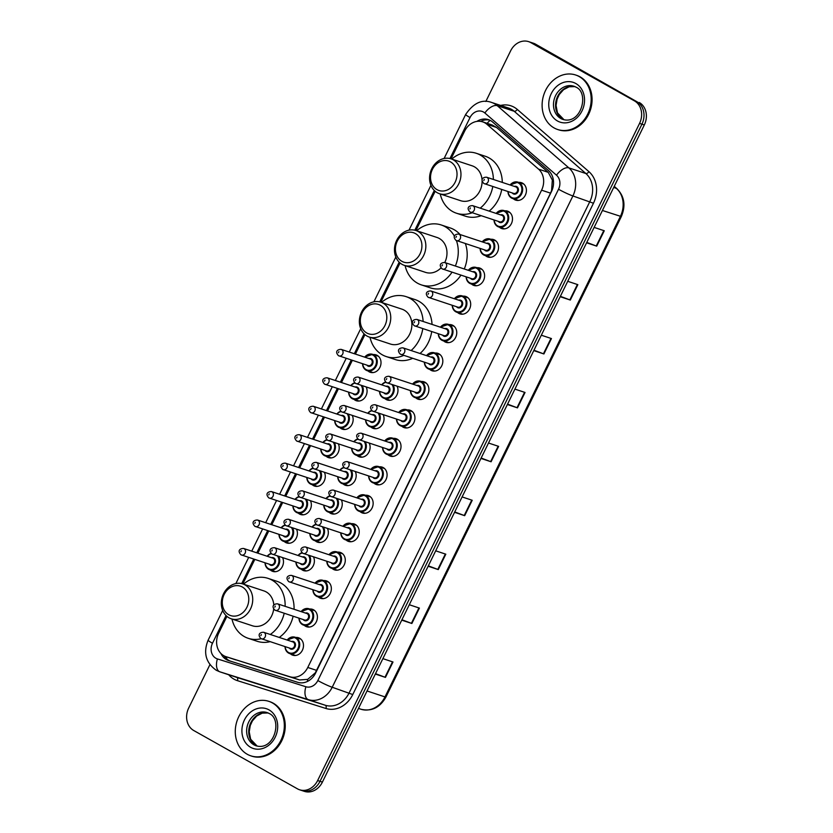 <?xml version="1.0" encoding="UTF-8"?>
<svg xmlns="http://www.w3.org/2000/svg" width="833" height="833" viewBox="0 0 833 833"><rect width="100%" height="100%" fill="white"/><g stroke="black" fill="none" stroke-linecap="round" stroke-linejoin="round"><path stroke-width="1.25" d="M504.798 210.832A9.184 7.695 108.3 0 1 507.526 211.134A9.184 7.695 108.3 0 1 508.661 211.634A9.184 7.695 108.3 0 1 511.691 222.963A9.184 7.695 108.3 0 1 501.758 228.565A9.184 7.695 108.3 0 1 500.612 228.065A9.184 7.695 108.3 0 1 499.394 227.18M490.866 239.279A9.184 7.695 108.3 0 1 493.584 239.571A9.184 7.695 108.3 0 1 494.729 240.081A9.184 7.695 108.3 0 1 497.749 251.41A9.184 7.695 108.3 0 1 487.826 257.012A9.184 7.695 108.3 0 1 486.68 256.512A9.184 7.695 108.3 0 1 485.462 255.627M476.934 267.716A9.184 7.695 108.3 0 1 479.652 268.018A9.184 7.695 108.3 0 1 480.797 268.518A9.184 7.695 108.3 0 1 483.817 279.846A9.184 7.695 108.3 0 1 473.894 285.448A9.184 7.695 108.3 0 1 472.748 284.948A9.184 7.695 108.3 0 1 471.53 284.063M463.002 296.163A9.184 7.695 108.3 0 1 465.72 296.454A9.184 7.695 108.3 0 1 466.865 296.964A9.184 7.695 108.3 0 1 469.885 308.293A9.184 7.695 108.3 0 1 459.962 313.895A9.184 7.695 108.3 0 1 458.816 313.395A9.184 7.695 108.3 0 1 457.598 312.51M449.07 324.599A9.184 7.695 108.3 0 1 451.788 324.901A9.184 7.695 108.3 0 1 452.933 325.401A9.184 7.695 108.3 0 1 455.953 336.73A9.184 7.695 108.3 0 1 446.019 342.332A9.184 7.695 108.3 0 1 444.884 341.832A9.184 7.695 108.3 0 1 443.666 340.947M435.128 353.046A9.184 7.695 108.3 0 1 437.856 353.338A9.184 7.695 108.3 0 1 439.001 353.848A9.184 7.695 108.3 0 1 442.021 365.177A9.184 7.695 108.3 0 1 432.088 370.779A9.184 7.695 108.3 0 1 430.953 370.279A9.184 7.695 108.3 0 1 429.724 369.394M421.196 381.483A9.184 7.695 108.3 0 1 423.924 381.785A9.184 7.695 108.3 0 1 425.059 382.285A9.184 7.695 108.3 0 1 428.089 393.613A9.184 7.695 108.3 0 1 418.156 399.226A9.184 7.695 108.3 0 1 417.01 398.715A9.184 7.695 108.3 0 1 415.792 397.83M407.264 409.93A9.184 7.695 108.3 0 1 409.982 410.221A9.184 7.695 108.3 0 1 411.127 410.731A9.184 7.695 108.3 0 1 414.147 422.06A9.184 7.695 108.3 0 1 404.224 427.662A9.184 7.695 108.3 0 1 403.078 427.162A9.184 7.695 108.3 0 1 401.86 426.277M393.332 438.366A9.184 7.695 108.3 0 1 396.05 438.668A9.184 7.695 108.3 0 1 397.195 439.168A9.184 7.695 108.3 0 1 400.215 450.497A9.184 7.695 108.3 0 1 390.292 456.109A9.184 7.695 108.3 0 1 389.146 455.599A9.184 7.695 108.3 0 1 387.928 454.724M379.4 466.813A9.184 7.695 108.3 0 1 382.118 467.105A9.184 7.695 108.3 0 1 383.263 467.615A9.184 7.695 108.3 0 1 386.283 478.944A9.184 7.695 108.3 0 1 376.36 484.546A9.184 7.695 108.3 0 1 375.214 484.046A9.184 7.695 108.3 0 1 373.996 483.161M365.468 495.25A9.184 7.695 108.3 0 1 368.186 495.552A9.184 7.695 108.3 0 1 369.331 496.051A9.184 7.695 108.3 0 1 372.351 507.38A9.184 7.695 108.3 0 1 362.428 512.993A9.184 7.695 108.3 0 1 361.283 512.482A9.184 7.695 108.3 0 1 360.064 511.608M351.526 523.697A9.184 7.695 108.3 0 1 354.254 523.988A9.184 7.695 108.3 0 1 355.399 524.498A9.184 7.695 108.3 0 1 358.419 535.827A9.184 7.695 108.3 0 1 348.486 541.429A9.184 7.695 108.3 0 1 347.351 540.929A9.184 7.695 108.3 0 1 346.132 540.044M337.594 552.133A9.184 7.695 108.3 0 1 340.322 552.435A9.184 7.695 108.3 0 1 341.457 552.935A9.184 7.695 108.3 0 1 344.487 564.264A9.184 7.695 108.3 0 1 334.554 569.876A9.184 7.695 108.3 0 1 333.419 569.366A9.184 7.695 108.3 0 1 332.19 568.491M323.662 580.58A9.184 7.695 108.3 0 1 326.39 580.872A9.184 7.695 108.3 0 1 327.525 581.382A9.184 7.695 108.3 0 1 330.555 592.711A9.184 7.695 108.3 0 1 320.622 598.313A9.184 7.695 108.3 0 1 319.476 597.813A9.184 7.695 108.3 0 1 318.258 596.928M309.73 609.027A9.184 7.695 108.3 0 1 312.448 609.319A9.184 7.695 108.3 0 1 313.593 609.818A9.184 7.695 108.3 0 1 316.613 621.147A9.184 7.695 108.3 0 1 306.69 626.76A9.184 7.695 108.3 0 1 305.544 626.249A9.184 7.695 108.3 0 1 304.326 625.375M295.798 637.464A9.184 7.695 108.3 0 1 298.516 637.755A9.184 7.695 108.3 0 1 299.661 638.265A9.184 7.695 108.3 0 1 302.681 649.594A9.184 7.695 108.3 0 1 292.758 655.196A9.184 7.695 108.3 0 1 291.612 654.696A9.184 7.695 108.3 0 1 290.394 653.811M518.73 182.396A9.184 7.695 108.3 0 1 521.458 182.687A9.184 7.695 108.3 0 1 522.593 183.198A9.184 7.695 108.3 0 1 525.623 194.526A9.184 7.695 108.3 0 1 515.689 200.128A9.184 7.695 108.3 0 1 514.544 199.618A9.184 7.695 108.3 0 1 513.326 198.743M397.07 386.21A9.184 7.695 108.3 0 1 395.987 396.55A9.184 7.695 108.3 0 1 387.251 399.986A9.184 7.695 108.3 0 1 386.116 399.476A9.184 7.695 108.3 0 1 384.898 398.601M383.138 414.647A9.184 7.695 108.3 0 1 382.055 424.986A9.184 7.695 108.3 0 1 373.319 428.422A9.184 7.695 108.3 0 1 372.174 427.923A9.184 7.695 108.3 0 1 370.956 427.037M369.206 443.094A9.184 7.695 108.3 0 1 368.124 453.433A9.184 7.695 108.3 0 1 359.387 456.869A9.184 7.695 108.3 0 1 358.242 456.359A9.184 7.695 108.3 0 1 357.024 455.484M355.274 471.53A9.184 7.695 108.3 0 1 354.192 481.87A9.184 7.695 108.3 0 1 345.456 485.306A9.184 7.695 108.3 0 1 344.31 484.806A9.184 7.695 108.3 0 1 343.092 483.921M341.343 499.977A9.184 7.695 108.3 0 1 340.26 510.317A9.184 7.695 108.3 0 1 331.524 513.753A9.184 7.695 108.3 0 1 330.378 513.243A9.184 7.695 108.3 0 1 329.16 512.368M327.411 528.414A9.184 7.695 108.3 0 1 326.317 538.764A9.184 7.695 108.3 0 1 317.592 542.189A9.184 7.695 108.3 0 1 316.446 541.689A9.184 7.695 108.3 0 1 315.228 540.804M313.479 556.861A9.184 7.695 108.3 0 1 312.385 567.2A9.184 7.695 108.3 0 1 303.649 570.636A9.184 7.695 108.3 0 1 302.514 570.126A9.184 7.695 108.3 0 1 301.296 569.251M373.33 354.566A9.184 7.695 108.3 0 1 376.047 354.868A9.184 7.695 108.3 0 1 377.193 355.368A9.184 7.695 108.3 0 1 380.212 366.697A9.184 7.695 108.3 0 1 370.289 372.299A9.184 7.695 108.3 0 1 369.144 371.799A9.184 7.695 108.3 0 1 367.926 370.914M366.176 386.97A9.184 7.695 108.3 0 1 365.083 397.31A9.184 7.695 108.3 0 1 356.357 400.746A9.184 7.695 108.3 0 1 355.212 400.236A9.184 7.695 108.3 0 1 353.994 399.361M352.244 415.417A9.184 7.695 108.3 0 1 351.151 425.757A9.184 7.695 108.3 0 1 342.415 429.182A9.184 7.695 108.3 0 1 341.28 428.683A9.184 7.695 108.3 0 1 340.062 427.798M338.302 443.854A9.184 7.695 108.3 0 1 337.219 454.193A9.184 7.695 108.3 0 1 328.483 457.629A9.184 7.695 108.3 0 1 327.348 457.119A9.184 7.695 108.3 0 1 326.12 456.245M324.37 472.301A9.184 7.695 108.3 0 1 323.287 482.64A9.184 7.695 108.3 0 1 314.551 486.066A9.184 7.695 108.3 0 1 313.406 485.566A9.184 7.695 108.3 0 1 312.188 484.681M310.438 500.737A9.184 7.695 108.3 0 1 309.355 511.077A9.184 7.695 108.3 0 1 300.619 514.513A9.184 7.695 108.3 0 1 299.474 514.003A9.184 7.695 108.3 0 1 298.256 513.128M296.506 529.184A9.184 7.695 108.3 0 1 295.423 539.524A9.184 7.695 108.3 0 1 286.687 542.949A9.184 7.695 108.3 0 1 285.542 542.45A9.184 7.695 108.3 0 1 284.324 541.565M282.574 557.621A9.184 7.695 108.3 0 1 281.492 567.96A9.184 7.695 108.3 0 1 272.755 571.396A9.184 7.695 108.3 0 1 271.61 570.886A9.184 7.695 108.3 0 1 270.392 570.011M226.92 616.368L218.683 633.184A17.222 14.421 -71.7 0 0 225.92 656.643L299.568 679.957L307.7 679.374L315.291 672.856L550.53 193.141L551.592 190.507L552.331 180.022L548.239 172.337L496.583 127.48L492.157 124.992L482.692 121.868A17.222 14.421 -71.7 0 0 464.647 131.104L451.059 158.843M225.92 656.643A17.222 14.421 -71.7 0 0 226.087 656.696L289.894 676.75A17.222 14.421 -71.7 0 0 307.773 667.462L541.585 190.184A17.222 14.421 -71.7 0 0 538.566 169.141L486.909 124.284A17.222 14.421 -71.7 0 0 484.837 122.815A17.222 14.421 -71.7 0 0 482.692 121.868M435.17 191.278L415.948 230.512A18.368 15.39 108.3 0 1 418.208 231.522A18.368 15.39 108.3 0 1 424.247 254.169A18.368 15.39 108.3 0 1 404.401 265.383A18.368 15.39 108.3 0 1 402.11 264.373A18.368 15.39 108.3 0 1 396.071 241.726A18.368 15.39 108.3 0 1 415.927 230.512L437.054 237.488A18.368 15.39 -71.7 0 1 439.335 238.498A18.368 15.39 -71.7 0 1 444.76 262.53M400.059 262.947L380.837 302.181A18.368 15.39 108.3 0 1 383.097 303.191A18.368 15.39 108.3 0 1 389.146 325.838A18.368 15.39 108.3 0 1 369.29 337.053A18.368 15.39 108.3 0 1 366.999 336.043A18.368 15.39 108.3 0 1 360.96 313.395A18.368 15.39 108.3 0 1 380.816 302.181L401.943 309.158A18.368 15.39 -71.7 0 1 404.224 310.168A18.368 15.39 -71.7 0 1 410.273 332.825A18.368 15.39 -71.7 0 1 390.417 344.039L369.29 337.053M364.948 334.616L355.41 354.087M352.349 360.325L341.478 382.524M338.417 388.772L327.536 410.971M324.485 417.208L313.604 439.408M310.553 445.655L299.672 467.854M296.61 474.102L285.74 496.291M282.679 502.538L271.808 524.738M268.747 530.985L257.876 553.174M254.815 559.422L242.809 583.933M220.922 653.499A17.222 14.421 -71.7 0 0 228.638 660.59A17.222 14.421 -71.7 0 0 228.804 660.642L297.735 682.31A17.222 14.421 -71.7 0 0 315.613 673.022L551.477 191.559A17.222 14.421 -71.7 0 0 548.458 170.526L492.657 122.055A17.222 14.421 -71.7 0 0 490.575 120.587A17.222 14.421 -71.7 0 0 488.43 119.64A17.222 14.421 -71.7 0 0 476.892 121.399M480.662 121.389A17.222 14.421 108.3 0 1 489.606 120.098M485.837 101.47L510.608 50.886A17.222 14.421 108.3 0 1 528.653 41.65A17.222 14.421 108.3 0 1 530.798 42.598L634.465 100.887A17.222 14.421 108.3 0 1 639.557 123.399L317.633 780.542A17.222 14.421 108.3 0 1 299.588 789.778A17.222 14.421 108.3 0 1 297.443 788.83L193.777 730.541A17.222 14.421 108.3 0 1 188.685 708.029L209.916 664.672M528.653 41.65L533.412 43.222A17.222 14.421 108.3 0 1 535.557 44.17L636.839 101.678A17.222 14.421 108.3 0 1 641.941 124.179L320.007 781.323A17.222 14.421 108.3 0 1 301.962 790.559A17.222 14.421 108.3 0 0 320.007 781.323L641.941 124.179A17.222 14.421 108.3 0 0 636.839 101.678L533.182 43.378L634.465 100.887M531.038 42.441A17.222 14.421 108.3 0 1 533.182 43.378A17.222 14.421 108.3 0 0 531.038 42.441M230.304 661.11A17.222 14.421 108.3 0 1 224.202 655.925M639.223 102.459A17.222 14.421 108.3 0 1 644.315 124.971L322.392 782.114A17.222 14.421 108.3 0 1 304.347 791.35L299.588 789.778M428.339 565.846L438.273 569.585L428.141 566.242M435.69 550.832L445.811 554.184L438.273 569.585M401.923 619.752L411.866 623.49L401.735 620.148M409.284 604.737L419.405 608.09L411.866 623.49M375.516 673.658L385.45 677.396L375.329 674.053M382.878 658.643L392.999 661.996L385.45 677.396M507.557 404.13L517.491 407.868L507.37 404.515M514.919 389.115L525.04 392.468L517.491 407.868M533.963 350.224L543.907 353.963L533.776 350.61M541.325 335.21L551.446 338.562L543.907 353.963M560.38 296.319L570.313 300.057L560.182 296.704M567.731 281.304L577.852 284.657L570.313 300.057M586.786 242.413L596.72 246.151L586.599 242.799M594.137 227.399L604.269 230.751L596.72 246.151M454.745 511.941L464.679 515.679L454.558 512.326M462.096 496.926L472.228 500.279L464.679 515.679M481.151 458.035L491.085 461.774L480.964 458.421M488.502 443.021L498.634 446.373L491.085 461.774M554.07 127.918A28.697 24.042 108.3 0 1 544.626 92.525A28.697 24.042 108.3 0 1 575.655 75.001A28.697 24.042 108.3 0 1 579.216 76.584A28.697 24.042 108.3 0 1 588.671 111.976A28.697 24.042 108.3 0 1 557.641 129.5A28.697 24.042 108.3 0 1 554.07 127.918M575.655 75.001L576.54 75.303A28.697 24.042 108.3 0 1 580.112 76.875A28.697 24.042 108.3 0 1 589.556 112.278A28.697 24.042 108.3 0 1 558.537 129.792L557.641 129.5M436.992 189.643A15.494 12.984 108.3 0 1 432.4 169.391A15.494 12.984 108.3 0 1 450.57 161.925A15.494 12.984 108.3 0 1 455.162 182.188A15.494 12.984 108.3 0 1 436.992 189.643M437.221 192.704A18.368 15.39 108.3 0 1 431.182 170.057A18.368 15.39 108.3 0 1 451.028 158.843A18.368 15.39 108.3 0 1 453.319 159.853A18.368 15.39 108.3 0 1 459.358 182.5A18.368 15.39 108.3 0 1 439.501 193.714A18.368 15.39 108.3 0 1 437.221 192.704M439.501 193.714L460.639 200.701A18.368 15.39 -71.7 0 0 480.495 189.487A18.368 15.39 -71.7 0 0 474.446 166.829A18.368 15.39 -71.7 0 0 472.165 165.819L451.028 158.843M472.207 212.759A31.571 26.448 108.3 0 1 456.494 213.227A31.571 26.448 108.3 0 1 452.569 211.499A31.571 26.448 108.3 0 1 440.22 193.954M451.746 159.072A31.571 26.448 108.3 0 1 476.299 153.293A31.571 26.448 108.3 0 1 480.235 155.021A31.571 26.448 108.3 0 1 493.386 179.459M476.299 153.293L485.233 156.24A31.571 26.448 108.3 0 1 489.158 157.978A31.571 26.448 108.3 0 1 502.309 182.406M492.792 186.519A31.571 26.448 108.3 0 1 480.214 208.146M501.726 189.466A31.571 26.448 108.3 0 1 489.138 211.103M481.13 215.705A31.571 26.448 108.3 0 1 465.418 216.184L456.494 213.227M401.881 261.312A15.494 12.984 108.3 0 1 397.289 241.06A15.494 12.984 108.3 0 1 415.459 233.594A15.494 12.984 108.3 0 1 420.051 253.857A15.494 12.984 108.3 0 1 401.881 261.312M452.038 272.183A31.571 26.448 108.3 0 1 421.383 284.896A31.571 26.448 108.3 0 1 417.458 283.168A31.571 26.448 108.3 0 1 405.109 265.623M416.635 230.741A31.571 26.448 108.3 0 1 441.198 224.962A31.571 26.448 108.3 0 1 445.124 226.691A31.571 26.448 108.3 0 1 454.495 236.322M441.198 224.962L450.122 227.909A31.571 26.448 108.3 0 1 454.047 229.648A31.571 26.448 108.3 0 1 460.097 234.552M404.401 265.383L425.528 272.37A18.368 15.39 -71.7 0 0 441.011 267.872M456.411 240.581A31.571 26.448 108.3 0 1 455.349 266.029M465.345 243.538A31.571 26.448 108.3 0 1 464.273 268.976M460.961 275.14A31.571 26.448 108.3 0 1 430.307 287.854L421.383 284.896M366.77 332.981A15.494 12.984 108.3 0 1 362.188 312.729A15.494 12.984 108.3 0 1 380.348 305.263A15.494 12.984 108.3 0 1 384.94 325.526A15.494 12.984 108.3 0 1 366.77 332.981M403.745 355.368A31.571 26.448 108.3 0 1 386.273 356.566A31.571 26.448 108.3 0 1 382.347 354.837A31.571 26.448 108.3 0 1 369.998 337.292M381.524 302.41A31.571 26.448 108.3 0 1 406.087 296.631A31.571 26.448 108.3 0 1 410.013 298.36A31.571 26.448 108.3 0 1 423.122 321.465M406.087 296.631L415.011 299.578A31.571 26.448 108.3 0 1 418.937 301.317A31.571 26.448 108.3 0 1 432.046 324.422M422.779 328.608A31.571 26.448 108.3 0 1 411.106 350.547M431.702 331.565A31.571 26.448 108.3 0 1 420.04 353.494M412.668 358.315A31.571 26.448 108.3 0 1 395.196 359.523L386.273 356.566M228.742 614.733A15.494 12.984 108.3 0 1 224.16 594.47A15.494 12.984 108.3 0 1 242.32 587.015A15.494 12.984 108.3 0 1 246.912 607.267A15.494 12.984 108.3 0 1 228.742 614.733M228.971 617.794A18.368 15.39 108.3 0 1 222.932 595.137A18.368 15.39 108.3 0 1 242.788 583.923A18.368 15.39 108.3 0 1 245.069 584.933A18.368 15.39 108.3 0 1 251.118 607.59A18.368 15.39 108.3 0 1 231.262 618.804A18.368 15.39 108.3 0 1 228.971 617.794M273.818 605.154A18.368 15.39 -71.7 0 0 266.196 591.919A18.368 15.39 -71.7 0 0 263.915 590.909L242.788 583.923M261.198 638.703A31.571 26.448 108.3 0 1 248.244 638.317A31.571 26.448 108.3 0 1 244.319 636.589A31.571 26.448 108.3 0 1 231.97 619.034M243.496 584.162A31.571 26.448 108.3 0 1 268.059 578.373A31.571 26.448 108.3 0 1 271.985 580.112A31.571 26.448 108.3 0 1 285.115 606.33M268.059 578.373L276.983 581.33A31.571 26.448 108.3 0 1 280.908 583.058A31.571 26.448 108.3 0 1 294.049 609.277M231.262 618.804L252.389 625.781A18.368 15.39 -71.7 0 0 273.693 609.006M284.199 613.275A31.571 26.448 108.3 0 1 270.309 634.475M293.133 616.233A31.571 26.448 108.3 0 1 279.232 637.432M270.1 641.66A31.571 26.448 108.3 0 1 257.168 641.275L248.244 638.317M247.234 754.261A28.697 24.042 108.3 0 1 237.79 718.858A28.697 24.042 108.3 0 1 268.809 701.344A28.697 24.042 108.3 0 1 272.381 702.917A28.697 24.042 108.3 0 1 281.825 738.309A28.697 24.042 108.3 0 1 250.806 755.833A28.697 24.042 108.3 0 1 247.234 754.261M268.809 701.344L269.705 701.636A28.697 24.042 108.3 0 1 273.276 703.208A28.697 24.042 108.3 0 1 282.72 738.611A28.697 24.042 108.3 0 1 251.691 756.125L250.806 755.833M496.583 127.48L486.909 124.284M226.659 658.841A17.222 9.402 -72.5 0 1 226.743 656.914M552.331 180.022A17.222 8.871 -49 0 1 553.206 179.064M487.128 123.336A17.222 8.871 -49 0 1 490.137 120.348M307.387 681.467A17.222 9.402 -72.5 0 1 307.7 679.374M548.239 172.337L538.566 169.141M550.53 193.141L541.585 190.184M316.717 670.419L307.773 667.462M299.568 679.957L289.894 676.75M235.76 659.892L226.087 656.696M226.045 615.566L212.488 643.253A11.475 9.611 -71.7 0 0 215.882 658.257A11.475 9.611 -71.7 0 0 217.423 658.924L305.909 686.746A11.475 9.611 -71.7 0 0 317.831 680.551L558.526 189.237A11.475 9.611 -71.7 0 0 556.517 175.211L484.868 112.996A11.475 9.611 -71.7 0 0 483.484 112.018A11.475 9.611 -71.7 0 0 470.031 117.547L449.945 158.53M491.616 102.449A22.96 19.232 108.3 0 1 494.469 103.709A22.96 19.232 108.3 0 1 497.239 105.666L514.2 111.278A22.96 19.232 -71.7 0 0 511.431 109.321A22.96 19.232 -71.7 0 0 508.578 108.061L491.616 102.449C482.151 98.96 473.508 102.969 465.668 114.465A11.475 1.01 26.1 0 0 470.031 117.547M484.868 112.996A11.475 5.914 -49 0 1 497.239 105.666L568.877 167.891A22.96 19.232 108.3 0 1 572.906 195.953L332.211 687.256A22.96 19.232 108.3 0 1 308.377 699.647L219.881 671.825A22.96 19.232 108.3 0 1 219.662 671.762L236.624 677.364A22.96 19.232 -71.7 0 0 236.843 677.437L325.339 705.259A22.96 19.232 -71.7 0 0 349.173 692.869L589.868 201.555A22.96 19.232 -71.7 0 0 585.849 173.503L514.2 111.278A2.874 1.479 131 0 0 517.293 109.446L588.941 171.671A25.823 21.637 108.3 0 1 593.46 203.231L352.765 694.545A25.823 21.637 108.3 0 1 325.953 708.487L237.457 680.665A25.823 21.637 108.3 0 1 228.7 674.74M237.457 680.665A2.874 1.562 107.5 0 0 236.843 677.437L219.881 671.825A11.475 6.268 -72.5 0 1 217.423 658.924M500.654 105.437A25.823 21.637 108.3 0 1 514.18 107.249A25.823 21.637 108.3 0 1 517.293 109.446M639.557 123.399L644.315 124.971M530.798 42.598L535.557 44.17M317.633 780.542L322.392 782.114M556.517 175.211A11.475 5.914 -49 0 1 568.877 167.891L585.849 173.503A2.874 1.479 131 0 0 588.941 171.671M558.526 189.237A11.475 1.01 26.1 0 0 572.906 195.953L593.46 203.231M305.909 686.746A11.475 6.268 -72.5 0 0 308.377 699.647L325.339 705.259A2.874 1.562 107.5 0 1 325.953 708.487M317.831 680.551A11.475 1.01 26.1 0 0 332.211 687.256L352.765 694.545M434.295 190.486L414.834 230.2M399.184 262.156L379.723 301.869M364.073 333.825L354.327 353.723M351.266 359.971L340.385 382.17M337.334 388.417L326.453 410.607M323.402 416.854L312.521 439.053M309.459 445.301L298.589 467.5M295.528 473.738L284.657 495.937M281.596 502.184L270.725 524.384M267.664 530.621L256.783 552.82M253.732 559.068L241.695 583.621M219.662 671.762L216.205 670.232C205.772 662.724 203.075 652.708 208.125 640.171A11.475 1.01 26.1 0 0 212.488 643.253M602.426 210.478L621.324 216.57L385.929 697.065L384.992 696.909L620.387 216.413A22.96 19.232 -71.7 0 0 616.358 188.352A5.737 2.957 -49 0 1 616.92 188.664C624.458 196.328 625.927 205.626 621.324 216.57M385.929 697.065C379.963 707.571 371.716 711.653 361.178 709.31L361.158 709.3A5.737 3.134 -72.5 0 1 361.158 709.3A22.96 19.232 -71.7 0 0 384.992 696.909L367.041 690.974M613.702 187.477L616.358 188.352L614.192 186.467M361.158 709.3L358.492 708.414M490.627 461.607L498.165 446.217M517.033 407.701L524.571 392.312M543.439 353.796L550.977 338.406M569.845 299.89L577.384 284.501M596.251 245.985L603.8 230.595M464.21 515.512L471.759 500.123M437.804 569.418L445.343 554.028M411.398 623.323L418.937 607.934M384.992 677.229L392.53 661.839M573.916 86.226L575.915 87.111C589.535 92.692 581.299 124.992 562.941 119.452A17.493 14.65 108.3 0 1 560.765 118.484A17.493 14.65 108.3 0 1 555.007 96.909A17.493 14.65 108.3 0 1 573.916 86.226A17.493 14.65 108.3 0 1 575.78 87.017M557.475 120.983A20.94 17.535 108.3 0 1 551.269 93.608A20.94 17.535 108.3 0 1 575.822 83.519A20.94 17.535 108.3 0 1 582.017 110.893A20.94 17.535 108.3 0 1 557.475 120.983M563.972 119.733A17.493 14.65 108.3 0 1 562.848 119.181A17.493 14.65 108.3 0 1 556.85 98.221A17.493 14.65 108.3 0 1 574.926 86.611L569.106 86.788L563.514 89.704L559.255 94.556L557.121 99.148L556.059 105.447L557.485 112.872L564.003 119.744M267.081 712.569L269.08 713.454C282.699 719.025 274.463 751.324 256.106 745.785A17.493 14.65 108.3 0 1 253.93 744.827A17.493 14.65 108.3 0 1 248.172 723.242A17.493 14.65 108.3 0 1 267.081 712.569A17.493 14.65 108.3 0 1 268.944 713.36M250.629 747.316A20.94 17.535 108.3 0 1 244.433 719.941A20.94 17.535 108.3 0 1 268.986 709.862A20.94 17.535 108.3 0 1 275.182 737.226A20.94 17.535 108.3 0 1 250.629 747.316M268.111 712.965L262.26 713.131L256.668 716.036L252.42 720.889L250.275 725.481L249.223 731.79L250.639 739.215L257.158 746.076A17.493 14.65 108.3 0 1 256.012 745.514A17.493 14.65 108.3 0 1 250.015 724.554A17.493 14.65 108.3 0 1 268.08 712.954M364.698 357.159A8.611 7.216 108.3 0 1 372.601 354.327A8.611 7.216 108.3 0 1 373.663 354.806A8.611 7.216 108.3 0 1 376.506 365.416A8.611 7.216 108.3 0 1 367.197 370.675A8.611 7.216 108.3 0 1 366.124 370.206A8.611 7.216 108.3 0 1 362.542 363.698M362.74 363.761A8.038 6.726 -71.7 0 0 366.072 369.592A8.038 6.726 -71.7 0 0 375.496 365.718A8.038 6.726 -71.7 0 0 373.122 355.212A8.038 6.726 -71.7 0 0 364.906 357.222M369.029 358.586A4.019 3.363 108.3 0 1 371.362 358.804A4.019 3.363 108.3 0 1 372.549 364.063A4.019 3.363 108.3 0 1 367.832 365.999A4.019 3.363 108.3 0 1 366.874 365.125M341.218 349.391C338.208 349.194 334.335 351.255 338.479 355.681L368.217 365.572A3.447 2.884 -71.7 0 0 371.945 363.469A3.447 2.884 -71.7 0 0 370.81 359.221A3.447 2.884 -71.7 0 0 370.383 359.033L341.218 349.391A3.447 2.884 108.3 0 1 341.645 349.589A3.447 2.884 108.3 0 1 342.779 353.838A3.447 2.884 108.3 0 1 339.052 355.941A3.447 2.884 108.3 0 1 338.625 355.743M338.396 352.692L338.896 351.661L338.396 352.692M362.157 385.648A8.611 7.216 108.3 0 1 361.647 395.613A8.611 7.216 108.3 0 1 353.254 399.122A8.611 7.216 108.3 0 1 352.192 398.643A8.611 7.216 108.3 0 1 348.6 392.135M348.808 392.208A8.038 6.726 -71.7 0 0 352.14 398.028A8.038 6.726 -71.7 0 0 360.845 395.383A8.038 6.726 -71.7 0 0 361.022 385.273M355.097 387.033A4.019 3.363 108.3 0 1 357.419 387.251A4.019 3.363 108.3 0 1 358.617 392.499A4.019 3.363 108.3 0 1 353.9 394.436A4.019 3.363 108.3 0 1 352.942 393.572M327.286 377.838C324.276 377.641 320.403 379.692 324.547 384.128L354.285 394.019A3.447 2.884 -71.7 0 0 358.013 391.916A3.447 2.884 -71.7 0 0 356.878 387.668A3.447 2.884 -71.7 0 0 356.451 387.48L327.286 377.838A3.447 2.884 108.3 0 1 327.713 378.026A3.447 2.884 108.3 0 1 328.848 382.274A3.447 2.884 108.3 0 1 325.12 384.377A3.447 2.884 108.3 0 1 324.693 384.19M324.464 381.129L324.964 380.098L324.464 381.129M350.766 385.596A8.611 7.216 108.3 0 1 354.702 382.784L350.683 385.575M355.035 383.086A8.038 6.726 -71.7 0 0 350.974 385.669M348.225 414.084A8.611 7.216 108.3 0 1 347.715 424.059A8.611 7.216 108.3 0 1 339.323 427.558A8.611 7.216 108.3 0 1 338.25 427.09A8.611 7.216 108.3 0 1 334.668 420.582M334.876 420.644A8.038 6.726 -71.7 0 0 338.208 426.475A8.038 6.726 -71.7 0 0 346.913 423.83A8.038 6.726 -71.7 0 0 347.09 413.709M341.166 415.469A4.019 3.363 108.3 0 1 343.488 415.698A4.019 3.363 108.3 0 1 344.685 420.946A4.019 3.363 108.3 0 1 339.968 422.883A4.019 3.363 108.3 0 1 339 422.008M313.354 406.285C310.334 406.077 306.461 408.139 310.615 412.564L340.353 422.456A3.447 2.884 -71.7 0 0 344.071 420.353A3.447 2.884 -71.7 0 0 342.946 416.104A3.447 2.884 -71.7 0 0 342.509 415.917L313.354 406.285A3.447 2.884 108.3 0 1 313.781 406.473A3.447 2.884 108.3 0 1 314.916 410.721A3.447 2.884 108.3 0 1 311.188 412.824A3.447 2.884 108.3 0 1 310.761 412.627M310.532 409.576L311.032 408.545L310.532 409.576M336.834 414.043A8.611 7.216 108.3 0 1 340.77 411.231M341.093 411.523A8.038 6.726 -71.7 0 0 337.032 414.105M334.293 442.531A8.611 7.216 108.3 0 1 333.773 452.496A8.611 7.216 108.3 0 1 325.391 456.005A8.611 7.216 108.3 0 1 324.318 455.526A8.611 7.216 108.3 0 1 320.736 449.018M320.944 449.091A8.038 6.726 -71.7 0 0 324.276 454.912A8.038 6.726 -71.7 0 0 332.981 452.267A8.038 6.726 -71.7 0 0 333.158 442.156M327.234 443.916A4.019 3.363 108.3 0 1 329.556 444.135A4.019 3.363 108.3 0 1 330.743 449.383A4.019 3.363 108.3 0 1 326.036 451.319A4.019 3.363 108.3 0 1 325.068 450.455M299.411 434.722C296.402 434.524 292.529 436.575 296.673 441.011L326.421 450.903A3.447 2.884 -71.7 0 0 330.139 448.8A3.447 2.884 -71.7 0 0 329.004 444.551A3.447 2.884 -71.7 0 0 328.577 444.364L299.411 434.722A3.447 2.884 108.3 0 1 299.849 434.909A3.447 2.884 108.3 0 1 300.973 439.158A3.447 2.884 108.3 0 1 297.256 441.261A3.447 2.884 108.3 0 1 296.829 441.074M296.6 438.012L297.1 436.981L296.6 438.012M322.902 442.479A8.611 7.216 108.3 0 1 326.838 439.668M327.161 439.97A8.038 6.726 -71.7 0 0 323.1 442.552M320.361 470.968A8.611 7.216 108.3 0 1 319.841 480.943A8.611 7.216 108.3 0 1 311.459 484.442A8.611 7.216 108.3 0 1 310.386 483.973A8.611 7.216 108.3 0 1 306.804 477.465M307.013 477.528A8.038 6.726 -71.7 0 0 310.345 483.359A8.038 6.726 -71.7 0 0 319.049 480.714A8.038 6.726 -71.7 0 0 319.226 470.593M313.302 472.353A4.019 3.363 108.3 0 1 315.624 472.582A4.019 3.363 108.3 0 1 316.811 477.83A4.019 3.363 108.3 0 1 312.104 479.766A4.019 3.363 108.3 0 1 311.136 478.892M285.48 463.169C282.47 462.961 278.597 465.022 282.741 469.448L312.49 479.339A3.447 2.884 -71.7 0 0 316.207 477.236A3.447 2.884 -71.7 0 0 315.072 472.988A3.447 2.884 -71.7 0 0 314.645 472.8L285.48 463.169A3.447 2.884 108.3 0 1 285.906 463.356A3.447 2.884 108.3 0 1 287.041 467.605A3.447 2.884 108.3 0 1 283.324 469.708A3.447 2.884 108.3 0 1 282.897 469.51M282.658 466.459L283.168 465.428L282.658 466.459M308.97 470.926A8.611 7.216 108.3 0 1 312.896 468.115L308.887 470.895M313.229 468.406A8.038 6.726 -71.7 0 0 309.168 470.989M306.429 499.415A8.611 7.216 108.3 0 1 305.909 509.38A8.611 7.216 108.3 0 1 297.527 512.889A8.611 7.216 108.3 0 1 296.454 512.41A8.611 7.216 108.3 0 1 292.872 505.902M293.07 505.975A8.038 6.726 -71.7 0 0 296.413 511.795A8.038 6.726 -71.7 0 0 305.107 509.15A8.038 6.726 -71.7 0 0 305.284 499.04M299.359 500.8A4.019 3.363 108.3 0 1 301.692 501.018A4.019 3.363 108.3 0 1 302.879 506.266A4.019 3.363 108.3 0 1 298.172 508.203A4.019 3.363 108.3 0 1 297.204 507.339M271.548 491.605C268.538 491.408 264.665 493.459 268.809 497.895L298.547 507.786A3.447 2.884 -71.7 0 0 302.275 505.683A3.447 2.884 -71.7 0 0 301.14 501.435A3.447 2.884 -71.7 0 0 300.713 501.247L271.548 491.605A3.447 2.884 108.3 0 1 271.974 491.793A3.447 2.884 108.3 0 1 273.109 496.041A3.447 2.884 108.3 0 1 269.392 498.144A3.447 2.884 108.3 0 1 268.955 497.957M268.726 494.896L269.236 493.865L268.726 494.896M295.028 499.363A8.611 7.216 108.3 0 1 298.964 496.551M299.297 496.853A8.038 6.726 -71.7 0 0 295.236 499.436M292.498 527.851A8.611 7.216 108.3 0 1 291.977 537.826A8.611 7.216 108.3 0 1 283.595 541.325A8.611 7.216 108.3 0 1 282.522 540.856A8.611 7.216 108.3 0 1 278.94 534.349M279.138 534.411A8.038 6.726 -71.7 0 0 282.47 540.242A8.038 6.726 -71.7 0 0 291.175 537.597A8.038 6.726 -71.7 0 0 291.352 527.476M285.427 529.236A4.019 3.363 108.3 0 1 287.76 529.465A4.019 3.363 108.3 0 1 288.947 534.713A4.019 3.363 108.3 0 1 284.24 536.65A4.019 3.363 108.3 0 1 283.272 535.775M257.616 520.052C254.606 519.844 250.733 521.906 254.877 526.331L284.615 536.223A3.447 2.884 -71.7 0 0 288.343 534.12A3.447 2.884 -71.7 0 0 287.208 529.871A3.447 2.884 -71.7 0 0 286.781 529.684L257.616 520.052A3.447 2.884 108.3 0 1 258.043 520.24A3.447 2.884 108.3 0 1 259.178 524.488A3.447 2.884 108.3 0 1 255.45 526.591A3.447 2.884 108.3 0 1 255.023 526.394M254.794 523.343L255.294 522.312L254.794 523.343M281.096 527.81A8.611 7.216 108.3 0 1 285.032 524.998M285.365 525.29A8.038 6.726 -71.7 0 0 281.304 527.872M278.566 556.298A8.611 7.216 108.3 0 1 278.045 566.263A8.611 7.216 108.3 0 1 269.663 569.772A8.611 7.216 108.3 0 1 268.59 569.293A8.611 7.216 108.3 0 1 265.009 562.785M265.206 562.858A8.038 6.726 -71.7 0 0 268.538 568.679A8.038 6.726 -71.7 0 0 277.243 566.034A8.038 6.726 -71.7 0 0 277.42 555.923M271.496 557.683A4.019 3.363 108.3 0 1 273.828 557.902A4.019 3.363 108.3 0 1 275.015 563.15A4.019 3.363 108.3 0 1 270.298 565.086A4.019 3.363 108.3 0 1 269.34 564.222M243.684 548.489C240.675 548.291 236.801 550.342 240.945 554.778L270.683 564.67A3.447 2.884 -71.7 0 0 274.411 562.567A3.447 2.884 -71.7 0 0 273.276 558.318A3.447 2.884 -71.7 0 0 272.849 558.131L243.684 548.489A3.447 2.884 108.3 0 1 244.111 548.676A3.447 2.884 108.3 0 1 245.246 552.925A3.447 2.884 108.3 0 1 241.518 555.028A3.447 2.884 108.3 0 1 241.091 554.84M240.862 551.779L241.362 550.759L240.862 551.779M267.164 556.246A8.611 7.216 108.3 0 1 271.1 553.435L267.081 556.225M271.433 553.737A8.038 6.726 -71.7 0 0 267.372 556.319M393.061 384.888A8.611 7.216 108.3 0 1 392.551 394.852A8.611 7.216 108.3 0 1 384.159 398.351A8.611 7.216 108.3 0 1 383.086 397.882A8.611 7.216 108.3 0 1 379.504 391.375M381.67 384.836A8.611 7.216 108.3 0 1 385.606 382.024M385.929 382.326A8.038 6.726 -71.7 0 0 381.868 384.908M379.713 391.448A8.038 6.726 -71.7 0 0 383.045 397.268A8.038 6.726 -71.7 0 0 391.749 394.623A8.038 6.726 -71.7 0 0 391.926 384.502M386.002 386.273A4.019 3.363 108.3 0 1 388.324 386.491A4.019 3.363 108.3 0 1 389.511 391.739A4.019 3.363 108.3 0 1 384.804 393.676A4.019 3.363 108.3 0 1 383.836 392.812M358.19 377.078C355.17 376.88 351.297 378.932 355.441 383.357L385.19 393.259A3.447 2.884 -71.7 0 0 388.907 391.156A3.447 2.884 -71.7 0 0 387.772 386.908A3.447 2.884 -71.7 0 0 387.345 386.72L358.19 377.078A3.447 2.884 108.3 0 1 358.617 377.266A3.447 2.884 108.3 0 1 359.741 381.514A3.447 2.884 108.3 0 1 356.024 383.617A3.447 2.884 108.3 0 1 355.597 383.43M355.868 379.338L355.368 380.369L355.868 379.338M365.489 419.79L366.239 423.081L369.123 426.309A8.611 7.216 108.3 0 1 365.572 419.822M367.738 413.283A8.611 7.216 108.3 0 1 371.674 410.471M371.997 410.763A8.038 6.726 -71.7 0 0 367.936 413.345M365.781 419.884A8.038 6.726 -71.7 0 0 369.113 425.715A8.038 6.726 -71.7 0 0 377.818 423.06A8.038 6.726 -71.7 0 0 377.995 412.949M372.07 414.709A4.019 3.363 108.3 0 1 374.392 414.928A4.019 3.363 108.3 0 1 375.579 420.186A4.019 3.363 108.3 0 1 370.872 422.123A4.019 3.363 108.3 0 1 369.904 421.248M344.248 405.515C341.238 405.317 337.365 407.368 341.509 411.804L371.258 421.696A3.447 2.884 -71.7 0 0 374.975 419.593A3.447 2.884 -71.7 0 0 373.84 415.344A3.447 2.884 -71.7 0 0 373.413 415.157L344.248 405.515A3.447 2.884 108.3 0 1 344.675 405.713A3.447 2.884 108.3 0 1 345.81 409.951A3.447 2.884 108.3 0 1 342.092 412.054A3.447 2.884 108.3 0 1 341.665 411.866M341.936 407.785L341.436 408.805L341.936 407.785M379.13 413.324A8.611 7.216 108.3 0 1 378.609 423.289A8.611 7.216 108.3 0 1 370.227 426.798A8.611 7.216 108.3 0 1 369.154 426.329M365.198 441.771A8.611 7.216 108.3 0 1 364.677 451.736A8.611 7.216 108.3 0 1 356.295 455.234A8.611 7.216 108.3 0 1 355.222 454.766A8.611 7.216 108.3 0 1 351.641 448.258M353.796 441.719A8.611 7.216 108.3 0 1 357.732 438.908L353.723 441.698M358.065 439.21A8.038 6.726 -71.7 0 0 354.004 441.792M351.849 448.331A8.038 6.726 -71.7 0 0 355.181 454.152A8.038 6.726 -71.7 0 0 363.875 451.507A8.038 6.726 -71.7 0 0 364.063 441.386M358.138 443.156A4.019 3.363 108.3 0 1 360.46 443.375A4.019 3.363 108.3 0 1 361.647 448.623A4.019 3.363 108.3 0 1 356.941 450.559A4.019 3.363 108.3 0 1 355.972 449.695M330.316 433.962C327.307 433.764 323.433 435.815 327.577 440.24L357.315 450.143A3.447 2.884 -71.7 0 0 361.043 448.039A3.447 2.884 -71.7 0 0 359.908 443.791A3.447 2.884 -71.7 0 0 359.481 443.604L330.316 433.962A3.447 2.884 108.3 0 1 330.743 434.149A3.447 2.884 108.3 0 1 331.878 438.397A3.447 2.884 108.3 0 1 328.16 440.501A3.447 2.884 108.3 0 1 327.723 440.313M328.004 436.221L327.494 437.252L328.004 436.221M351.266 470.208A8.611 7.216 108.3 0 1 350.745 480.172A8.611 7.216 108.3 0 1 342.363 483.681A8.611 7.216 108.3 0 1 341.291 483.213A8.611 7.216 108.3 0 1 337.709 476.705M339.864 470.166A8.611 7.216 108.3 0 1 343.8 467.355M344.133 467.646A8.038 6.726 -71.7 0 0 340.072 470.229M337.906 476.768A8.038 6.726 -71.7 0 0 341.249 482.599A8.038 6.726 -71.7 0 0 349.943 479.943A8.038 6.726 -71.7 0 0 350.12 469.833M344.196 471.593A4.019 3.363 108.3 0 1 346.528 471.811A4.019 3.363 108.3 0 1 347.715 477.07A4.019 3.363 108.3 0 1 343.009 479.006A4.019 3.363 108.3 0 1 342.04 478.132M316.384 462.398C313.375 462.2 309.501 464.252 313.645 468.687L343.383 478.579A3.447 2.884 -71.7 0 0 347.111 476.476A3.447 2.884 -71.7 0 0 345.976 472.228A3.447 2.884 -71.7 0 0 345.549 472.04L316.384 462.398A3.447 2.884 108.3 0 1 316.811 462.596A3.447 2.884 108.3 0 1 317.946 466.834A3.447 2.884 108.3 0 1 314.218 468.937A3.447 2.884 108.3 0 1 313.791 468.75M314.072 464.668L313.562 465.689L314.072 464.668M323.693 505.121L324.443 508.401L327.327 511.639A8.611 7.216 108.3 0 1 323.777 505.142M325.932 498.603A8.611 7.216 108.3 0 1 329.868 495.791L325.849 498.582M330.201 496.093A8.038 6.726 -71.7 0 0 326.14 498.675M323.975 505.214A8.038 6.726 -71.7 0 0 327.307 511.035A8.038 6.726 -71.7 0 0 336.011 508.39A8.038 6.726 -71.7 0 0 336.188 498.269M330.264 500.039A4.019 3.363 108.3 0 1 332.596 500.258A4.019 3.363 108.3 0 1 333.783 505.506A4.019 3.363 108.3 0 1 329.066 507.443A4.019 3.363 108.3 0 1 328.108 506.579M302.452 490.845C299.443 490.647 295.569 492.699 299.713 497.124L329.451 507.026A3.447 2.884 -71.7 0 0 333.179 504.923A3.447 2.884 -71.7 0 0 332.044 500.675A3.447 2.884 -71.7 0 0 331.617 500.487L302.452 490.845A3.447 2.884 108.3 0 1 302.879 491.033A3.447 2.884 108.3 0 1 304.014 495.281A3.447 2.884 108.3 0 1 300.286 497.384A3.447 2.884 108.3 0 1 299.859 497.197M300.13 493.105L299.63 494.136L300.13 493.105M337.334 498.655A8.611 7.216 108.3 0 1 336.813 508.619A8.611 7.216 108.3 0 1 328.431 512.118A8.611 7.216 108.3 0 1 327.359 511.649M313.364 540.055A8.611 7.216 108.3 0 1 309.834 533.589M312 527.05A8.611 7.216 108.3 0 1 315.936 524.238L311.917 527.018M316.269 524.53A8.038 6.726 -71.7 0 0 312.208 527.112M310.043 533.651A8.038 6.726 -71.7 0 0 313.375 539.482A8.038 6.726 -71.7 0 0 322.079 536.827A8.038 6.726 -71.7 0 0 322.256 526.716M316.332 528.476A4.019 3.363 108.3 0 1 318.654 528.695A4.019 3.363 108.3 0 1 319.851 533.953A4.019 3.363 108.3 0 1 315.134 535.89A4.019 3.363 108.3 0 1 314.176 535.015M288.52 519.282C285.511 519.084 281.637 521.135 285.781 525.571L315.52 535.463A3.447 2.884 -71.7 0 0 319.247 533.359A3.447 2.884 -71.7 0 0 318.112 529.111A3.447 2.884 -71.7 0 0 317.685 528.924L288.52 519.282A3.447 2.884 108.3 0 1 288.947 519.48A3.447 2.884 108.3 0 1 290.082 523.718A3.447 2.884 108.3 0 1 286.354 525.821A3.447 2.884 108.3 0 1 285.927 525.633M286.198 521.552L285.698 522.572L286.198 521.552M323.391 527.091A8.611 7.216 108.3 0 1 322.881 537.056A8.611 7.216 108.3 0 1 314.499 540.565A8.611 7.216 108.3 0 1 313.427 540.096L320.309 542.491M299.432 568.502A8.611 7.216 108.3 0 1 295.902 562.025M298.068 555.486A8.611 7.216 108.3 0 1 302.004 552.675M302.327 552.977A8.038 6.726 -71.7 0 0 298.266 555.559M296.111 562.098A8.038 6.726 -71.7 0 0 299.443 567.919A8.038 6.726 -71.7 0 0 308.148 565.274A8.038 6.726 -71.7 0 0 308.325 555.153M302.4 556.923A4.019 3.363 108.3 0 1 304.722 557.142A4.019 3.363 108.3 0 1 305.919 562.39A4.019 3.363 108.3 0 1 301.202 564.326A4.019 3.363 108.3 0 1 300.234 563.462M274.588 547.729C271.568 547.531 267.695 549.582 271.85 554.007L301.588 563.91A3.447 2.884 -71.7 0 0 305.305 561.806A3.447 2.884 -71.7 0 0 304.18 557.558A3.447 2.884 -71.7 0 0 303.743 557.371L274.588 547.729A3.447 2.884 108.3 0 1 275.015 547.916A3.447 2.884 108.3 0 1 276.15 552.164A3.447 2.884 108.3 0 1 272.422 554.268A3.447 2.884 108.3 0 1 271.995 554.08M272.266 549.988L271.766 551.019L272.266 549.988M309.459 555.538A8.611 7.216 108.3 0 1 308.949 565.503A8.611 7.216 108.3 0 1 300.557 569.001A8.611 7.216 108.3 0 1 299.495 568.533M510.108 184.978A8.611 7.216 108.3 0 1 518.001 182.156A8.611 7.216 108.3 0 1 519.074 182.625A8.611 7.216 108.3 0 1 521.906 193.246A8.611 7.216 108.3 0 1 512.597 198.504A8.611 7.216 108.3 0 1 511.524 198.025A8.611 7.216 108.3 0 1 507.943 191.528M508.151 191.59A8.038 6.726 -71.7 0 0 511.483 197.421A8.038 6.726 -71.7 0 0 520.906 193.548A8.038 6.726 -71.7 0 0 518.522 183.041A8.038 6.726 -71.7 0 0 510.306 185.051M514.44 186.415A4.019 3.363 108.3 0 1 516.762 186.634A4.019 3.363 108.3 0 1 517.949 191.892A4.019 3.363 108.3 0 1 513.243 193.818A4.019 3.363 108.3 0 1 512.274 192.954M486.618 177.221C483.609 177.023 479.735 179.074 483.879 183.51L513.628 193.402A3.447 2.884 -71.7 0 0 517.345 191.298A3.447 2.884 -71.7 0 0 516.21 187.05A3.447 2.884 -71.7 0 0 515.783 186.863L486.618 177.221A3.447 2.884 108.3 0 1 487.045 177.408A3.447 2.884 108.3 0 1 488.18 181.656A3.447 2.884 108.3 0 1 484.462 183.76A3.447 2.884 108.3 0 1 484.035 183.572M484.306 179.491L483.806 180.511L484.306 179.491M497.54 226.441A8.611 7.216 108.3 0 1 494.011 219.964M496.166 213.425A8.611 7.216 108.3 0 1 504.069 210.593A8.611 7.216 108.3 0 1 505.142 211.072A8.611 7.216 108.3 0 1 507.974 221.682A8.611 7.216 108.3 0 1 498.665 226.94A8.611 7.216 108.3 0 1 497.593 226.472M494.219 220.027A8.038 6.726 -71.7 0 0 497.551 225.858A8.038 6.726 -71.7 0 0 506.964 221.984A8.038 6.726 -71.7 0 0 504.59 211.478A8.038 6.726 -71.7 0 0 496.374 213.487M500.508 214.862A4.019 3.363 108.3 0 1 502.83 215.081A4.019 3.363 108.3 0 1 504.017 220.328A4.019 3.363 108.3 0 1 499.311 222.265A4.019 3.363 108.3 0 1 498.342 221.401M472.686 205.668C469.677 205.459 465.803 207.521 469.947 211.946L499.685 221.838A3.447 2.884 -71.7 0 0 503.413 219.735A3.447 2.884 -71.7 0 0 502.278 215.487A3.447 2.884 -71.7 0 0 501.851 215.299L472.686 205.668A3.447 2.884 108.3 0 1 473.113 205.855A3.447 2.884 108.3 0 1 474.248 210.103A3.447 2.884 108.3 0 1 470.53 212.207A3.447 2.884 108.3 0 1 470.093 212.009M470.374 207.927L469.864 208.958L470.374 207.927M482.234 241.872A8.611 7.216 108.3 0 1 490.137 239.04A8.611 7.216 108.3 0 1 491.21 239.508A8.611 7.216 108.3 0 1 494.042 250.129A8.611 7.216 108.3 0 1 484.733 255.387A8.611 7.216 108.3 0 1 483.661 254.908A8.611 7.216 108.3 0 1 480.079 248.411M480.277 248.473A8.038 6.726 -71.7 0 0 483.619 254.304A8.038 6.726 -71.7 0 0 493.032 250.431A8.038 6.726 -71.7 0 0 490.658 239.925A8.038 6.726 -71.7 0 0 482.442 241.934M486.566 243.298A4.019 3.363 108.3 0 1 488.898 243.517A4.019 3.363 108.3 0 1 490.085 248.775A4.019 3.363 108.3 0 1 485.379 250.702A4.019 3.363 108.3 0 1 484.41 249.838M458.754 234.104C455.745 233.906 451.871 235.958 456.015 240.393L485.754 250.285A3.447 2.884 -71.7 0 0 489.481 248.182A3.447 2.884 -71.7 0 0 488.346 243.934A3.447 2.884 -71.7 0 0 487.919 243.746L458.754 234.104A3.447 2.884 108.3 0 1 459.181 234.292A3.447 2.884 108.3 0 1 460.316 238.54A3.447 2.884 108.3 0 1 456.588 240.643A3.447 2.884 108.3 0 1 456.161 240.456M456.442 236.374L455.932 237.395L456.442 236.374M469.666 283.324A8.611 7.216 108.3 0 1 466.147 276.848M468.302 270.309A8.611 7.216 108.3 0 1 476.205 267.476A8.611 7.216 108.3 0 1 477.267 267.955A8.611 7.216 108.3 0 1 480.11 278.566A8.611 7.216 108.3 0 1 470.801 283.824A8.611 7.216 108.3 0 1 469.729 283.355M466.345 276.92A8.038 6.726 -71.7 0 0 469.677 282.741A8.038 6.726 -71.7 0 0 479.1 278.868A8.038 6.726 -71.7 0 0 476.726 268.372A8.038 6.726 -71.7 0 0 468.51 270.371M472.634 271.745A4.019 3.363 108.3 0 1 474.966 271.964A4.019 3.363 108.3 0 1 476.153 277.212A4.019 3.363 108.3 0 1 471.436 279.149A4.019 3.363 108.3 0 1 470.478 278.284M444.822 262.551C441.813 262.343 437.939 264.405 442.084 268.83L471.822 278.722A3.447 2.884 -71.7 0 0 475.549 276.618A3.447 2.884 -71.7 0 0 474.414 272.381A3.447 2.884 -71.7 0 0 473.987 272.183L444.822 262.551A3.447 2.884 108.3 0 1 445.249 262.739A3.447 2.884 108.3 0 1 446.384 266.987A3.447 2.884 108.3 0 1 442.656 269.09A3.447 2.884 108.3 0 1 442.229 268.892M442.5 264.811L442 265.842L442.5 264.811M454.37 298.755A8.611 7.216 108.3 0 1 462.263 295.923A8.611 7.216 108.3 0 1 463.335 296.392A8.611 7.216 108.3 0 1 466.168 307.013A8.611 7.216 108.3 0 1 456.869 312.271A8.611 7.216 108.3 0 1 455.797 311.792A8.611 7.216 108.3 0 1 452.204 305.294M452.413 305.357A8.038 6.726 -71.7 0 0 455.745 311.188A8.038 6.726 -71.7 0 0 465.168 307.315A8.038 6.726 -71.7 0 0 462.794 296.808A8.038 6.726 -71.7 0 0 454.579 298.818M458.702 300.182A4.019 3.363 108.3 0 1 461.024 300.401A4.019 3.363 108.3 0 1 462.221 305.659A4.019 3.363 108.3 0 1 457.504 307.585A4.019 3.363 108.3 0 1 456.546 306.721M430.89 290.988C427.881 290.79 424.007 292.841 428.152 297.277L457.89 307.169A3.447 2.884 -71.7 0 0 461.617 305.065A3.447 2.884 -71.7 0 0 460.482 300.817A3.447 2.884 -71.7 0 0 460.055 300.63L430.89 290.988A3.447 2.884 108.3 0 1 431.317 291.175A3.447 2.884 108.3 0 1 432.452 295.423A3.447 2.884 108.3 0 1 428.724 297.527A3.447 2.884 108.3 0 1 428.297 297.339M428.568 293.258L428.068 294.278L428.568 293.258M440.438 327.192A8.611 7.216 108.3 0 1 448.331 324.36A8.611 7.216 108.3 0 1 449.404 324.839A8.611 7.216 108.3 0 1 452.236 335.46A8.611 7.216 108.3 0 1 442.927 340.707A8.611 7.216 108.3 0 1 441.865 340.239A8.611 7.216 108.3 0 1 438.273 333.731M438.481 333.804A8.038 6.726 -71.7 0 0 441.813 339.625A8.038 6.726 -71.7 0 0 451.236 335.751A8.038 6.726 -71.7 0 0 448.852 325.255A8.038 6.726 -71.7 0 0 440.636 327.265M444.77 328.629A4.019 3.363 108.3 0 1 447.092 328.848A4.019 3.363 108.3 0 1 448.289 334.095A4.019 3.363 108.3 0 1 443.572 336.032A4.019 3.363 108.3 0 1 442.604 335.168M416.958 319.435C413.939 319.226 410.065 321.288 414.22 325.713L443.958 335.605A3.447 2.884 -71.7 0 0 447.675 333.502A3.447 2.884 -71.7 0 0 446.55 329.264A3.447 2.884 -71.7 0 0 446.113 329.066L416.958 319.435A3.447 2.884 108.3 0 1 417.385 319.622A3.447 2.884 108.3 0 1 418.52 323.87A3.447 2.884 108.3 0 1 414.792 325.974A3.447 2.884 108.3 0 1 414.365 325.776M414.636 321.694L414.136 322.725L414.636 321.694M426.506 355.639A8.611 7.216 108.3 0 1 434.399 352.807A8.611 7.216 108.3 0 1 435.472 353.275A8.611 7.216 108.3 0 1 438.304 363.896A8.611 7.216 108.3 0 1 428.995 369.154A8.611 7.216 108.3 0 1 427.923 368.675A8.611 7.216 108.3 0 1 424.341 362.178M424.549 362.24A8.038 6.726 -71.7 0 0 427.881 368.071A8.038 6.726 -71.7 0 0 437.304 364.198A8.038 6.726 -71.7 0 0 434.92 353.692A8.038 6.726 -71.7 0 0 426.704 355.701M430.838 357.065A4.019 3.363 108.3 0 1 433.16 357.284A4.019 3.363 108.3 0 1 434.347 362.542A4.019 3.363 108.3 0 1 429.641 364.469A4.019 3.363 108.3 0 1 428.672 363.604M403.016 347.871C400.007 347.673 396.133 349.725 400.277 354.16L430.026 364.052A3.447 2.884 -71.7 0 0 433.743 361.949A3.447 2.884 -71.7 0 0 432.608 357.701A3.447 2.884 -71.7 0 0 432.181 357.513L403.016 347.871A3.447 2.884 108.3 0 1 403.453 348.059A3.447 2.884 108.3 0 1 404.578 352.307A3.447 2.884 108.3 0 1 400.86 354.41A3.447 2.884 108.3 0 1 400.434 354.223M400.704 350.141L400.204 351.162L400.704 350.141M412.574 384.075A8.611 7.216 108.3 0 1 420.467 381.243A8.611 7.216 108.3 0 1 421.54 381.722A8.611 7.216 108.3 0 1 424.372 392.343A8.611 7.216 108.3 0 1 415.063 397.591A8.611 7.216 108.3 0 1 413.991 397.122A8.611 7.216 108.3 0 1 410.409 390.615M410.617 390.687A8.038 6.726 -71.7 0 0 413.949 396.508A8.038 6.726 -71.7 0 0 423.372 392.635A8.038 6.726 -71.7 0 0 420.988 382.139A8.038 6.726 -71.7 0 0 412.772 384.148M416.906 385.512A4.019 3.363 108.3 0 1 419.228 385.731A4.019 3.363 108.3 0 1 420.415 390.979A4.019 3.363 108.3 0 1 415.709 392.916A4.019 3.363 108.3 0 1 414.74 392.051M389.084 376.318C386.075 376.11 382.201 378.172 386.345 382.597L416.094 392.489A3.447 2.884 -71.7 0 0 419.811 390.385A3.447 2.884 -71.7 0 0 418.676 386.148A3.447 2.884 -71.7 0 0 418.249 385.95L389.084 376.318A3.447 2.884 108.3 0 1 389.511 376.506A3.447 2.884 108.3 0 1 390.646 380.754A3.447 2.884 108.3 0 1 386.929 382.857A3.447 2.884 108.3 0 1 386.502 382.67M386.772 378.578L386.262 379.609L386.772 378.578M398.632 412.522A8.611 7.216 108.3 0 1 406.535 409.69A8.611 7.216 108.3 0 1 407.608 410.159A8.611 7.216 108.3 0 1 410.44 420.78A8.611 7.216 108.3 0 1 401.131 426.038A8.611 7.216 108.3 0 1 400.059 425.559A8.611 7.216 108.3 0 1 396.477 419.061M396.675 419.124A8.038 6.726 -71.7 0 0 400.017 424.955A8.038 6.726 -71.7 0 0 409.43 421.082A8.038 6.726 -71.7 0 0 407.056 410.575A8.038 6.726 -71.7 0 0 398.84 412.585M402.964 413.949A4.019 3.363 108.3 0 1 405.296 414.168A4.019 3.363 108.3 0 1 406.483 419.426A4.019 3.363 108.3 0 1 401.777 421.352A4.019 3.363 108.3 0 1 400.808 420.488M375.152 404.755C372.143 404.557 368.269 406.608 372.413 411.044L402.152 420.936A3.447 2.884 -71.7 0 0 405.879 418.832A3.447 2.884 -71.7 0 0 404.744 414.584A3.447 2.884 -71.7 0 0 404.317 414.397L375.152 404.755A3.447 2.884 108.3 0 1 375.579 404.942A3.447 2.884 108.3 0 1 376.714 409.19A3.447 2.884 108.3 0 1 372.997 411.294A3.447 2.884 108.3 0 1 372.559 411.106M372.84 407.025L372.33 408.045L372.84 407.025M386.064 453.975A8.611 7.216 108.3 0 1 382.545 447.498M384.7 440.959A8.611 7.216 108.3 0 1 392.603 438.127A8.611 7.216 108.3 0 1 393.676 438.606A8.611 7.216 108.3 0 1 396.508 449.226A8.611 7.216 108.3 0 1 387.199 454.474A8.611 7.216 108.3 0 1 386.127 454.006M382.743 447.571A8.038 6.726 -71.7 0 0 386.075 453.391A8.038 6.726 -71.7 0 0 395.498 449.518A8.038 6.726 -71.7 0 0 393.124 439.022A8.038 6.726 -71.7 0 0 384.908 441.032M389.032 442.396A4.019 3.363 108.3 0 1 391.364 442.615A4.019 3.363 108.3 0 1 392.551 447.862A4.019 3.363 108.3 0 1 387.845 449.799A4.019 3.363 108.3 0 1 386.876 448.935M361.22 433.202C358.211 432.993 354.337 435.055 358.482 439.48L388.22 449.372A3.447 2.884 -71.7 0 0 391.947 447.269A3.447 2.884 -71.7 0 0 390.812 443.031A3.447 2.884 -71.7 0 0 390.385 442.833L361.22 433.202A3.447 2.884 108.3 0 1 361.647 433.389A3.447 2.884 108.3 0 1 362.782 437.637A3.447 2.884 108.3 0 1 359.054 439.741A3.447 2.884 108.3 0 1 358.627 439.553M358.898 435.461L358.398 436.492L358.898 435.461M368.53 475.914L369.269 479.204L372.164 482.432A8.611 7.216 108.3 0 1 368.613 475.945M370.768 469.406A8.611 7.216 108.3 0 1 378.671 466.574A8.611 7.216 108.3 0 1 379.733 467.042A8.611 7.216 108.3 0 1 382.566 477.663A8.611 7.216 108.3 0 1 373.267 482.921A8.611 7.216 108.3 0 1 372.195 482.442M368.811 476.007A8.038 6.726 -71.7 0 0 372.143 481.838A8.038 6.726 -71.7 0 0 381.566 477.965A8.038 6.726 -71.7 0 0 379.192 467.459A8.038 6.726 -71.7 0 0 370.977 469.468M375.1 470.832A4.019 3.363 108.3 0 1 377.432 471.051A4.019 3.363 108.3 0 1 378.619 476.309A4.019 3.363 108.3 0 1 373.902 478.236A4.019 3.363 108.3 0 1 372.945 477.371M347.288 461.638C344.279 461.44 340.405 463.492 344.55 467.927L374.288 477.819A3.447 2.884 -71.7 0 0 378.015 475.716A3.447 2.884 -71.7 0 0 376.88 471.468A3.447 2.884 -71.7 0 0 376.454 471.28L347.288 461.638A3.447 2.884 108.3 0 1 347.715 461.826A3.447 2.884 108.3 0 1 348.85 466.074A3.447 2.884 108.3 0 1 345.122 468.177A3.447 2.884 108.3 0 1 344.695 467.99M344.966 463.908L344.466 464.929L344.966 463.908M358.2 510.858A8.611 7.216 108.3 0 1 354.671 504.381M356.836 497.842A8.611 7.216 108.3 0 1 364.729 495.01A8.611 7.216 108.3 0 1 365.802 495.489A8.611 7.216 108.3 0 1 368.634 506.11A8.611 7.216 108.3 0 1 359.325 511.358A8.611 7.216 108.3 0 1 358.263 510.889L365.146 513.284M354.879 504.454A8.038 6.726 -71.7 0 0 358.211 510.275A8.038 6.726 -71.7 0 0 367.634 506.402A8.038 6.726 -71.7 0 0 365.25 495.906A8.038 6.726 -71.7 0 0 357.045 497.915M361.168 499.279A4.019 3.363 108.3 0 1 363.49 499.498A4.019 3.363 108.3 0 1 364.687 504.746A4.019 3.363 108.3 0 1 359.971 506.683A4.019 3.363 108.3 0 1 359.002 505.818M333.356 490.085C330.347 489.877 326.474 491.939 330.618 496.364L360.356 506.256A3.447 2.884 -71.7 0 0 364.083 504.152A3.447 2.884 -71.7 0 0 362.949 499.915A3.447 2.884 -71.7 0 0 362.522 499.717L333.356 490.085A3.447 2.884 108.3 0 1 333.783 490.273A3.447 2.884 108.3 0 1 334.918 494.521A3.447 2.884 108.3 0 1 331.19 496.624A3.447 2.884 108.3 0 1 330.763 496.437M331.034 492.345L330.534 493.375L331.034 492.345M340.655 532.797L341.405 536.088L344.3 539.315A8.611 7.216 108.3 0 1 340.739 532.828M342.904 526.289A8.611 7.216 108.3 0 1 350.797 523.457A8.611 7.216 108.3 0 1 351.87 523.926A8.611 7.216 108.3 0 1 354.702 534.547A8.611 7.216 108.3 0 1 345.393 539.805A8.611 7.216 108.3 0 1 344.321 539.326M340.947 532.891A8.038 6.726 -71.7 0 0 344.279 538.722A8.038 6.726 -71.7 0 0 353.702 534.848A8.038 6.726 -71.7 0 0 351.318 524.342A8.038 6.726 -71.7 0 0 343.102 526.352M347.236 527.716A4.019 3.363 108.3 0 1 349.558 527.935A4.019 3.363 108.3 0 1 350.745 533.193A4.019 3.363 108.3 0 1 346.039 535.119A4.019 3.363 108.3 0 1 345.07 534.255M319.424 518.522C316.405 518.324 312.531 520.375 316.686 524.811L346.424 534.703A3.447 2.884 -71.7 0 0 350.141 532.599A3.447 2.884 -71.7 0 0 349.017 528.351A3.447 2.884 -71.7 0 0 348.579 528.164L319.424 518.522A3.447 2.884 108.3 0 1 319.851 518.709A3.447 2.884 108.3 0 1 320.986 522.957A3.447 2.884 108.3 0 1 317.258 525.061A3.447 2.884 108.3 0 1 316.832 524.873M317.102 520.792L316.602 521.812L317.102 520.792M326.723 561.234L327.473 564.524L330.357 567.762A8.611 7.216 108.3 0 1 326.807 561.265M328.973 554.726A8.611 7.216 108.3 0 1 336.865 551.894A8.611 7.216 108.3 0 1 337.938 552.373A8.611 7.216 108.3 0 1 340.77 562.993A8.611 7.216 108.3 0 1 331.461 568.241A8.611 7.216 108.3 0 1 330.389 567.773M327.015 561.338A8.038 6.726 -71.7 0 0 330.347 567.158A8.038 6.726 -71.7 0 0 339.77 563.285A8.038 6.726 -71.7 0 0 337.386 552.789A8.038 6.726 -71.7 0 0 329.17 554.799M333.304 556.163A4.019 3.363 108.3 0 1 335.626 556.382A4.019 3.363 108.3 0 1 336.813 561.629A4.019 3.363 108.3 0 1 332.107 563.566A4.019 3.363 108.3 0 1 331.138 562.702M305.482 546.969C302.473 546.76 298.599 548.822 302.743 553.247L332.492 563.139A3.447 2.884 -71.7 0 0 336.209 561.046A3.447 2.884 -71.7 0 0 335.074 556.798A3.447 2.884 -71.7 0 0 334.647 556.6L305.482 546.969A3.447 2.884 108.3 0 1 305.919 547.156A3.447 2.884 108.3 0 1 307.044 551.404A3.447 2.884 108.3 0 1 303.327 553.508A3.447 2.884 108.3 0 1 302.9 553.32M303.17 549.228L302.671 550.259L303.17 549.228M316.405 596.178A8.611 7.216 108.3 0 1 312.875 589.712M315.041 583.173A8.611 7.216 108.3 0 1 322.933 580.341A8.611 7.216 108.3 0 1 324.006 580.809A8.611 7.216 108.3 0 1 326.838 591.43A8.611 7.216 108.3 0 1 317.529 596.688A8.611 7.216 108.3 0 1 316.457 596.209L323.339 598.604M313.083 589.774A8.038 6.726 -71.7 0 0 316.415 595.605A8.038 6.726 -71.7 0 0 325.828 591.732A8.038 6.726 -71.7 0 0 323.454 581.226A8.038 6.726 -71.7 0 0 315.238 583.235M319.372 584.599A4.019 3.363 108.3 0 1 321.694 584.818A4.019 3.363 108.3 0 1 322.881 590.076A4.019 3.363 108.3 0 1 318.175 592.003A4.019 3.363 108.3 0 1 317.206 591.138M291.55 575.405C288.541 575.207 284.667 577.259 288.812 581.694L318.56 591.586A3.447 2.884 -71.7 0 0 322.277 589.483A3.447 2.884 -71.7 0 0 321.142 585.235A3.447 2.884 -71.7 0 0 320.715 585.047L291.55 575.405A3.447 2.884 108.3 0 1 291.977 575.593A3.447 2.884 108.3 0 1 293.112 579.841A3.447 2.884 108.3 0 1 289.395 581.944A3.447 2.884 108.3 0 1 288.968 581.757M289.238 577.675L288.728 578.696L289.238 577.675M298.86 618.128L299.609 621.408L302.494 624.646A8.611 7.216 108.3 0 1 298.943 618.148M301.098 611.609A8.611 7.216 108.3 0 1 309.001 608.777A8.611 7.216 108.3 0 1 310.074 609.256A8.611 7.216 108.3 0 1 312.906 619.877A8.611 7.216 108.3 0 1 303.597 625.125A8.611 7.216 108.3 0 1 302.525 624.656M299.141 618.221A8.038 6.726 -71.7 0 0 302.483 624.042A8.038 6.726 -71.7 0 0 311.896 620.168A8.038 6.726 -71.7 0 0 309.522 609.673A8.038 6.726 -71.7 0 0 301.307 611.682M305.43 613.046A4.019 3.363 108.3 0 1 307.762 613.265A4.019 3.363 108.3 0 1 308.949 618.513A4.019 3.363 108.3 0 1 304.243 620.45A4.019 3.363 108.3 0 1 303.274 619.585M277.618 603.852C274.609 603.644 270.735 605.706 274.88 610.131L304.618 620.023A3.447 2.884 -71.7 0 0 308.345 617.93A3.447 2.884 -71.7 0 0 307.21 613.682A3.447 2.884 -71.7 0 0 306.783 613.484L277.618 603.852A3.447 2.884 108.3 0 1 278.045 604.04A3.447 2.884 108.3 0 1 279.18 608.288A3.447 2.884 108.3 0 1 275.463 610.391A3.447 2.884 108.3 0 1 275.025 610.204M275.306 606.112L274.796 607.142L275.306 606.112M288.53 653.062A8.611 7.216 108.3 0 1 285.011 646.595M287.166 640.056A8.611 7.216 108.3 0 1 295.069 637.224A8.611 7.216 108.3 0 1 296.131 637.693A8.611 7.216 108.3 0 1 298.974 648.313A8.611 7.216 108.3 0 1 289.665 653.572A8.611 7.216 108.3 0 1 288.593 653.093L295.476 655.488M285.209 646.658A8.038 6.726 -71.7 0 0 288.541 652.489A8.038 6.726 -71.7 0 0 297.964 648.615A8.038 6.726 -71.7 0 0 295.59 638.109A8.038 6.726 -71.7 0 0 287.375 640.119M291.498 641.483A4.019 3.363 108.3 0 1 293.83 641.702A4.019 3.363 108.3 0 1 295.017 646.96A4.019 3.363 108.3 0 1 290.3 648.886A4.019 3.363 108.3 0 1 289.343 648.022M263.686 632.289C260.677 632.091 256.803 634.142 260.948 638.578L290.686 648.47A3.447 2.884 -71.7 0 0 294.413 646.366A3.447 2.884 -71.7 0 0 293.278 642.118A3.447 2.884 -71.7 0 0 292.852 641.931L263.686 632.289A3.447 2.884 108.3 0 1 264.113 632.476A3.447 2.884 108.3 0 1 265.248 636.724A3.447 2.884 108.3 0 1 261.52 638.828A3.447 2.884 108.3 0 1 261.093 638.64M261.364 634.559L260.864 635.579L261.364 634.559M465.668 114.465L444.114 158.478M430.932 185.363L409.003 230.147M395.821 257.033L373.892 301.817M360.71 328.702L349.277 352.057M346.216 358.305L335.335 380.504M332.284 386.741L321.403 408.941M318.352 415.188L307.471 437.387M304.409 443.625L293.539 465.824M290.478 472.072L279.607 494.271M276.546 500.508L265.675 522.707M262.614 528.955L251.743 551.154M248.682 557.392L235.864 583.558M222.682 610.454L208.125 640.171M614.254 186.353L616.92 188.664M373.007 372.601L366.093 370.185L363.209 366.957L362.459 363.667M364.615 357.128L372.601 354.327L378.411 356.253M359.075 401.037L352.161 398.632L349.266 395.394L348.527 392.114M345.143 429.484L338.229 427.069L335.335 423.841L334.585 420.55M340.739 411.2L336.751 414.011M331.211 457.921L324.287 455.516L321.403 452.277L320.653 448.997M326.807 439.647L322.819 442.458M317.279 486.368L310.355 483.952L307.471 480.724L306.721 477.434M303.337 514.804L296.423 512.399L293.539 509.161L292.789 505.881M298.943 496.53L294.955 499.342M289.405 543.251L282.491 540.836L279.607 537.608L278.857 534.317M285.011 524.967L281.013 527.778M275.473 571.688L268.559 569.283L265.665 566.044L264.925 562.764M385.575 382.003L381.587 384.815M379.421 391.354L380.171 394.634L383.065 397.872L389.979 400.277M371.643 410.44L367.655 413.251M369.123 426.309L376.047 428.724M351.557 448.237L352.307 451.517L355.191 454.756L362.105 457.161M343.779 467.323L339.781 470.135M337.625 476.674L338.375 479.964L341.259 483.192L348.173 485.608M327.327 511.639L334.241 514.044M309.761 533.557L310.501 536.848L313.395 540.076M301.983 552.654L297.985 555.465M295.819 562.004L296.569 565.284L299.464 568.523L306.377 570.928M523.822 184.072L518.001 182.156L510.025 184.957M507.859 191.496L508.609 194.776L511.493 198.015L518.418 200.42M509.879 212.519L504.069 210.593L496.093 213.394M493.927 219.933L494.677 223.223L497.561 226.461L504.475 228.867M495.947 240.956L490.137 239.04L482.151 241.841M479.995 248.38L480.745 251.66L483.629 254.898L490.543 257.303M482.015 269.403L476.205 267.476L468.219 270.277M466.064 276.816L466.813 280.107L469.697 283.345L476.611 285.75M468.084 297.839L462.263 295.923L454.287 298.724M452.132 305.263L452.871 308.543L455.766 311.781L462.679 314.187M454.152 326.286L448.331 324.36L440.355 327.161M438.189 333.7L438.939 336.99L441.834 340.228L448.748 342.634M440.22 354.723L434.399 352.807L426.423 355.608M424.257 362.147L425.007 365.427L427.891 368.665L434.816 371.07M426.277 383.17L420.467 381.243L412.491 384.044M410.325 390.583L411.075 393.874L413.959 397.112L420.884 399.517M412.345 411.606L406.535 409.69L398.559 412.491M396.393 419.03L397.143 422.321L400.027 425.548L406.941 427.954M398.413 440.053L392.603 438.127L384.617 440.928M382.462 447.467L383.211 450.757L386.096 453.995L393.009 456.401M384.482 468.49L378.671 466.574L370.685 469.375M372.164 482.432L379.077 484.837M370.55 496.937L364.729 495.01L356.753 497.811M354.598 504.35L355.337 507.641L358.232 510.879M356.618 525.373L350.797 523.457L342.821 526.258M344.3 539.315L351.214 541.721M342.686 553.82L336.865 551.894L328.889 554.695M330.357 567.762L337.282 570.168M328.743 582.257L322.933 580.341L314.957 583.142M312.791 589.681L313.541 592.971L316.425 596.199M314.812 610.704L309.001 608.777L301.015 611.578M302.494 624.646L309.407 627.051M300.88 639.14L295.069 637.224L287.083 640.025M284.928 646.564L285.677 649.855L288.562 653.082"/></g></svg>
